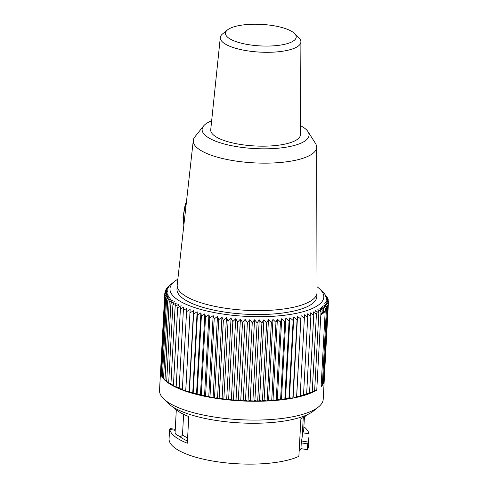 <?xml version="1.0" encoding="UTF-8"?>
<svg xmlns="http://www.w3.org/2000/svg" width="488" height="488" viewBox="0 0 488 488"><rect width="100%" height="100%" fill="white"/><g stroke="black" fill="none" stroke-linecap="round" stroke-linejoin="round"><path stroke-width="0.73" d="M211.646 120.853A53.546 16.287 3.1 0 0 203.526 126.026L194.883 136.841A61.781 18.794 3.1 0 0 193.285 140.428A61.781 18.794 3.1 0 0 243.054 161.973A61.781 18.794 3.1 0 0 312.814 153.464A61.781 18.794 3.1 0 0 316.645 147.108A61.781 18.794 3.1 0 0 315.449 143.374L308.019 131.681A53.546 16.287 3.1 0 0 300.504 125.666M203.526 126.026A53.546 16.287 3.1 0 0 240.181 147.169A53.546 16.287 3.1 0 0 305.738 140.428A53.546 16.287 3.1 0 0 308.019 131.681M220.308 37.485L210.731 129.674A44.939 13.67 3.1 0 0 246.983 145.32A44.939 13.67 3.1 0 0 297.68 139.123A44.939 13.67 3.1 0 0 300.468 134.529L300.907 41.846A40.364 12.279 -176.9 0 1 259.933 52.112A40.364 12.279 -176.9 0 1 220.308 37.485A40.364 12.279 -176.9 0 1 222.613 33.867L227.518 29.896A35.423 10.779 -176.9 0 1 227.67 29.774A35.423 10.779 -176.9 0 1 261.653 24.4A35.423 10.779 -176.9 0 1 294.551 33.526A35.423 10.779 -176.9 0 1 260.269 45.909A35.423 10.779 -176.9 0 1 227.518 29.896M317.017 292.8L316.803 296.722A70.016 21.301 -176.9 0 1 312.472 303.554A70.016 21.301 -176.9 0 1 234.002 313.265A70.016 21.301 -176.9 0 1 176.973 289.146L177.187 285.23A70.016 21.301 3.1 0 0 234.216 309.349A70.016 21.301 3.1 0 0 312.686 299.638A70.016 21.301 3.1 0 0 317.017 292.8A70.016 21.301 3.1 0 0 317.023 292.434L316.645 147.108M193.285 140.428L177.217 284.864A70.016 21.301 3.1 0 0 177.187 285.23M294.551 33.526L298.998 38.003A40.364 12.279 -176.9 0 1 300.907 41.846M160.662 371.331L160.564 371.301A81.96 24.937 3.1 0 0 160.546 371.557L159.527 390.363A81.96 24.937 3.1 0 0 163.382 398.543A81.96 24.937 3.1 0 0 240.023 419.692A81.96 24.937 3.1 0 0 318.499 406.943A81.96 24.937 3.1 0 0 323.215 399.227L324.233 380.42A81.96 24.937 3.1 0 1 324.178 380.994A81.96 24.937 3.1 0 1 323.843 382.464A81.96 24.937 3.1 0 1 323.215 383.904A81.96 24.937 3.1 0 1 322.306 385.319A81.96 24.937 3.1 0 1 321.11 386.697L325.35 308.343A81.96 24.937 -176.9 0 1 325.319 308.379L325.148 311.515A81.96 24.937 -176.9 0 1 320.89 314.821L321.061 311.686A81.96 24.937 -176.9 0 1 321.006 311.716L317.877 309.538L318.847 312.936A81.96 24.937 -176.9 0 1 318.841 312.942L315.651 310.704L316.425 314.107L313.186 311.808L313.76 315.224A81.96 24.937 -176.9 0 1 313.754 315.224L310.478 312.857L310.856 316.273A81.96 24.937 -176.9 0 1 310.85 316.273L307.55 313.845L307.721 317.255A81.96 24.937 -176.9 0 1 307.714 317.255L304.408 314.766L304.372 318.17A81.96 24.937 -176.9 0 1 304.366 318.17L301.059 315.614L300.821 319.012A81.96 24.937 -176.9 0 1 300.815 319.012L297.515 316.395L297.076 319.774A81.96 24.937 -176.9 0 1 297.07 319.78L293.794 317.102L293.154 320.464A81.96 24.937 -176.9 0 1 293.148 320.464L289.909 317.731L289.061 321.074A81.96 24.937 -176.9 0 1 289.055 321.074L285.87 318.28L284.827 321.592A81.96 24.937 -176.9 0 1 284.815 321.598L281.692 318.743L280.454 322.031A81.96 24.937 -176.9 0 1 280.441 322.031L277.391 319.128L275.958 322.385A81.96 24.937 -176.9 0 1 275.952 322.385L272.981 319.426L271.358 322.653A81.96 24.937 -176.9 0 1 271.352 322.653L268.473 319.64L266.674 322.824A81.96 24.937 -176.9 0 1 266.668 322.83L263.898 319.768L261.916 322.916A81.96 24.937 -176.9 0 1 261.91 322.916L259.256 319.811L257.109 322.91A81.96 24.937 -176.9 0 1 257.103 322.91L254.571 319.768L252.259 322.818A81.96 24.937 -176.9 0 1 252.253 322.818L249.856 319.634L247.392 322.641A81.96 24.937 -176.9 0 1 247.386 322.641L245.135 319.414L242.524 322.367A81.96 24.937 -176.9 0 1 242.518 322.367L240.413 319.109L237.668 322.013A81.96 24.937 -176.9 0 1 237.662 322.013L235.722 318.719L232.843 321.568A81.96 24.937 -176.9 0 1 232.837 321.568L231.062 318.249L228.073 321.037A81.96 24.937 -176.9 0 1 228.067 321.037L226.463 317.694L223.364 320.427A81.96 24.937 -176.9 0 1 223.358 320.427L221.936 317.066L218.734 319.738A81.96 24.937 -176.9 0 1 218.728 319.738L217.489 316.352L214.208 318.969A81.96 24.937 -176.9 0 1 214.201 318.963L213.152 315.571L209.797 318.121A81.96 24.937 -176.9 0 1 209.791 318.121L208.937 314.717L205.515 317.2A81.96 24.937 -176.9 0 1 205.509 317.2L204.85 313.79L201.373 316.218A81.96 24.937 -176.9 0 1 201.367 316.212L200.916 312.802L197.396 315.163L197.14 311.747L193.596 314.046A81.96 24.937 -176.9 0 1 193.59 314.046L193.547 310.636L189.984 312.875A81.96 24.937 -176.9 0 1 189.978 312.869L190.137 309.471L186.569 311.643A81.96 24.937 -176.9 0 1 186.562 311.643L186.928 308.257L183.366 310.368A81.96 24.937 -176.9 0 1 183.36 310.368L183.927 306.995L180.389 309.044A81.96 24.937 -176.9 0 1 180.383 309.044L181.152 305.695L177.65 307.684A81.96 24.937 -176.9 0 1 177.644 307.684L178.614 304.353L175.149 306.287A81.96 24.937 -176.9 0 1 175.143 306.281L176.308 302.981L172.904 304.854A81.96 24.937 -176.9 0 1 172.898 304.854L174.259 301.584L170.922 303.402A81.96 24.937 -176.9 0 1 170.916 303.402L172.465 300.163L169.202 301.926L170.934 298.723L167.762 300.437L169.671 297.277L166.597 298.937L168.677 295.82L165.719 297.43L167.964 294.356L165.127 295.929L167.53 292.904L164.822 294.429L167.378 291.452L164.81 292.946A81.96 24.937 -176.9 0 1 164.81 292.94L167.506 290.018L165.084 291.476A81.96 24.937 -176.9 0 1 165.084 291.47L167.909 288.603L165.652 290.024L168.598 287.212L166.499 288.603L169.562 285.846L167.634 287.219A81.96 24.937 -176.9 0 1 167.64 287.212L169.049 285.864A81.96 24.937 -176.9 0 1 169.055 285.864L174.411 281.515A77.019 23.43 3.1 0 0 245.623 316.328A77.019 23.43 3.1 0 0 320.171 289.408A77.019 23.43 3.1 0 0 317.011 286.737M300.126 396.524L304.366 318.17L300.132 396.524L296.686 396.323L296.576 397.366L293.148 397.104L292.83 398.129A81.96 24.937 3.1 0 0 296.57 397.366A81.96 24.937 3.1 0 0 300.126 396.524A81.96 24.937 3.1 0 0 303.475 395.609A81.96 24.937 3.1 0 0 306.604 394.627A81.96 24.937 3.1 0 0 309.514 393.578A81.96 24.937 3.1 0 0 312.18 392.462L316.425 314.107L312.186 392.462A81.96 24.937 3.1 0 0 314.601 391.297A81.96 24.937 3.1 0 0 316.767 390.071L321.006 311.716M314.601 391.291L318.847 312.936L314.601 391.297L312.241 391.376M309.514 393.572L313.76 315.224L309.514 393.578L306.665 393.566M306.61 394.627L310.856 316.273L306.604 394.627L303.536 394.554M303.481 395.609L307.721 317.255L303.475 395.609L300.187 395.475M296.576 397.366L300.821 319.012L296.57 397.366M292.83 398.129L297.076 319.774M292.824 398.135L289.427 397.805L288.908 398.818L285.541 398.434L284.821 399.428L281.497 398.983L280.582 399.946L277.318 399.452L276.208 400.386L273.018 399.837L271.712 400.74A81.96 24.937 3.1 0 0 276.202 400.386A81.96 24.937 3.1 0 0 280.576 399.953A81.96 24.937 3.1 0 0 284.815 399.428A81.96 24.937 3.1 0 0 288.902 398.818A81.96 24.937 3.1 0 0 292.824 398.135L297.07 319.78M293.148 320.464L288.902 398.818L293.154 320.464M284.821 399.428L289.061 321.074L284.815 399.428M284.815 321.598L280.576 399.953L284.827 321.592M276.208 400.386L280.454 322.031L276.202 400.386M271.712 400.74L275.958 322.385L271.706 400.74L268.607 400.136L267.119 401.008A81.96 24.937 3.1 0 0 271.706 400.74M267.119 401.008L271.358 322.653L267.107 401.008L264.106 400.349L262.428 401.179A81.96 24.937 3.1 0 0 267.107 401.008M266.668 322.83L262.422 401.179L259.524 400.477L257.676 401.27L254.882 400.514L252.863 401.264A81.96 24.937 3.1 0 0 257.67 401.27A81.96 24.937 3.1 0 0 262.422 401.179L266.674 322.824M257.676 401.27L261.916 322.916L257.67 401.27M252.863 401.264L257.109 322.91L252.857 401.264L250.198 400.471L248.02 401.173A81.96 24.937 3.1 0 0 252.857 401.264M248.02 401.173L252.259 322.818L248.008 401.173L245.488 400.337L243.152 400.996A81.96 24.937 3.1 0 0 248.008 401.173M243.152 400.996L247.392 322.641L243.146 400.996L240.761 400.117L238.278 400.721A81.96 24.937 3.1 0 0 243.146 400.996M242.518 322.367L238.272 400.721L236.046 399.812L233.429 400.367L231.349 399.428L228.604 399.922L226.694 398.952L223.827 399.391A81.96 24.937 3.1 0 0 228.597 399.922A81.96 24.937 3.1 0 0 233.416 400.367A81.96 24.937 3.1 0 0 238.272 400.721L242.524 322.367M233.429 400.367L237.668 322.013L233.416 400.367M228.604 399.922L232.843 321.568L228.597 399.922M223.827 399.391L228.073 321.037L223.821 399.391L222.089 398.403L219.118 398.781A81.96 24.937 3.1 0 0 223.821 399.391M219.118 398.781L223.364 320.427L219.112 398.781L217.563 397.769L214.494 398.092A81.96 24.937 3.1 0 0 219.112 398.781M214.494 398.092L218.734 319.738M166.737 380.616L164.962 380.28A81.96 24.937 3.1 0 0 166.676 381.756A81.96 24.937 3.1 0 0 168.659 383.208A81.96 24.937 3.1 0 0 170.904 384.635A81.96 24.937 3.1 0 0 173.399 386.038A81.96 24.937 3.1 0 0 176.144 387.399A81.96 24.937 3.1 0 0 179.12 388.722A81.96 24.937 3.1 0 0 182.323 389.997A81.96 24.937 3.1 0 0 185.733 391.224A81.96 24.937 3.1 0 0 189.35 392.401A81.96 24.937 3.1 0 0 193.15 393.517A81.96 24.937 3.1 0 0 197.128 394.566A81.96 24.937 3.1 0 0 201.263 395.555A81.96 24.937 3.1 0 0 205.546 396.476A81.96 24.937 3.1 0 0 209.956 397.317A81.96 24.937 3.1 0 0 214.488 398.092L218.728 319.738M214.488 398.092L213.122 397.061L209.962 397.324L214.208 318.969L209.956 397.317L208.785 396.274L205.552 396.476L209.797 318.121M182.323 389.997L186.562 311.643L182.323 389.997L185.763 390.18L185.733 391.224L189.978 312.869L185.739 391.23L189.173 391.345L189.35 392.401L193.59 314.046L189.356 392.401L192.772 392.456L193.15 393.517L197.396 315.163L193.156 393.517L196.548 393.505L197.128 394.566L201.367 316.212L197.134 394.572L200.483 394.493L201.263 395.555L205.509 317.2L201.269 395.555L204.564 395.42L205.546 396.476L209.791 318.121M179.126 388.722L183.366 310.368L179.12 388.722L182.378 388.948M176.144 387.399L180.389 309.044L176.144 387.399L179.175 387.667M176.199 386.337L173.405 386.038L177.65 307.684M173.399 386.038L177.644 307.684M173.46 384.959L170.904 384.642L175.149 306.287M170.904 384.635L175.143 306.281M168.659 383.208L172.904 304.854L168.659 383.208L170.959 383.544M166.676 381.756L170.922 303.402L166.676 381.756L168.72 382.098M164.962 380.28L169.202 301.926L164.956 380.28A81.96 24.937 3.1 0 1 163.517 378.792L167.762 300.437L163.517 378.792A81.96 24.937 3.1 0 1 162.358 377.291L166.597 298.937L162.358 377.291A81.96 24.937 3.1 0 1 161.479 375.784L165.719 297.43L161.479 375.784A81.96 24.937 3.1 0 1 160.887 374.284L165.127 295.929L160.881 374.284A81.96 24.937 3.1 0 1 160.583 372.783L164.822 294.429L160.583 372.783A81.96 24.937 3.1 0 1 160.546 371.557M160.564 371.301L164.81 292.946M165.017 292.715L165.084 291.476M165.603 290.946L165.652 290.024M166.469 289.238L166.499 288.603M167.616 287.597L167.634 287.219M324.392 293.709L327.698 298.162L325.673 296.521L328.229 299.662L326.045 297.979L328.473 301.157L326.143 299.425L328.424 302.639A81.96 24.937 -176.9 0 1 328.424 302.645L325.954 300.852L328.082 304.109L325.49 302.267L327.46 305.549L324.74 303.652L326.545 306.964L323.721 305.006L325.35 308.343M326.85 297.174L326.881 296.655M327.655 298.955L327.698 298.162M328.168 300.76L328.229 299.662M328.394 302.597L328.473 301.157M324.233 380.42A81.96 24.937 3.1 0 0 324.239 379.847M324.178 380.994L328.424 302.639L323.916 381.055M323.843 382.464L328.082 304.109L323.843 382.464L323.288 382.568M323.215 383.904L327.46 305.549L323.215 383.904L322.373 384.038M322.306 385.319L326.545 306.964L322.3 385.319L321.177 385.471M177.846 279.197A77.019 23.43 3.1 0 0 174.747 281.253A77.019 23.43 3.1 0 0 174.411 281.515M321.061 311.686L319.89 308.3L322.208 309.892L321.22 307.342L323.489 308.904L322.391 306.36L325.319 308.379M322.056 312.723L323.288 312.613L323.489 308.904M322.208 309.892L322.013 313.601L320.951 313.68M175.198 430.325L169.775 429.446L169.598 429.086L170.33 428.562L175.253 429.355L170.33 428.562M169.598 429.117L169.074 438.816A69.814 21.24 3.1 0 0 219.899 462.136A69.814 21.24 3.1 0 0 298.863 456.335L300.901 418.722A69.814 21.24 3.1 0 0 307.19 414.751M302.426 432.734L308.977 433.795A69.814 21.24 3.1 0 0 303.89 426.725M308.977 433.795L309.02 436.638L307.733 443.915L307.422 449.692A69.814 21.24 3.1 0 0 308.495 446.368L309.02 436.668M173.783 407.529A69.814 21.24 3.1 0 0 188.771 416.569L187.325 443.214A69.814 21.24 3.1 0 1 169.775 429.446M318.499 406.943L313.589 410.914A77.019 23.43 -176.9 0 1 239.852 422.895A77.019 23.43 -176.9 0 1 167.835 403.021L163.382 398.543M299.15 450.979A63.013 19.172 3.1 0 0 300.944 448.643L307.422 449.692M304.427 416.813L303.676 430.611A14.829 4.508 -176.9 0 1 302.45 432.276M307.733 443.915L301.255 442.866L300.944 448.643M301.255 442.866L302.2 436.845L303.249 417.514M183.61 414.324L182.488 435.003A63.013 19.172 3.1 0 0 187.612 437.98M187.447 440.987A65.075 19.795 -176.9 0 1 178.944 435.943A14.829 4.508 -176.9 0 1 175.076 432.63L176.308 409.877M178.944 435.943C180.401 436.711 181.585 436.4 182.488 435.003M323.337 311.71L325.148 311.515M160.961 372.905L160.583 372.783M161.546 374.473L160.887 374.284M162.425 376.035L161.479 375.784M163.584 377.578L162.358 377.291M165.023 379.109L163.517 378.792M185.763 390.18L190.137 309.471M189.173 391.345L193.547 310.636M192.772 392.456L197.14 311.747M196.548 393.505L200.916 312.802M200.483 394.493L204.85 313.79M204.564 395.42L208.937 314.717M208.785 396.274L213.152 315.571M213.122 397.061L217.489 316.352M217.563 397.769L221.936 317.066M222.089 398.403L226.463 317.694M226.694 398.952L231.062 318.249M231.349 399.428L235.722 318.719M236.046 399.812L240.413 319.109M240.761 400.117L245.135 319.414M245.488 400.337L249.856 319.634M250.198 400.471L254.571 319.768M254.882 400.514L259.256 319.811M259.524 400.477L263.898 319.768M264.106 400.349L268.473 319.64M268.607 400.136L272.981 319.426M273.018 399.837L277.391 319.128M277.318 399.452L281.692 318.743M281.497 398.983L285.87 318.28M285.541 398.434L289.909 317.731M289.427 397.805L293.794 317.102M293.148 397.104L297.515 316.395M296.686 396.323L301.059 315.614M312.18 392.462L309.575 392.505M316.767 390.071L314.662 390.18M301.517 440.981L308.026 442.036M186.3 203.228A15.653 4.941 99.2 0 0 183.988 224.01M320.171 289.408L323.934 293.196M183.866 225.066L182.976 217.526L185.111 205.003L186.489 201.501"/></g></svg>
